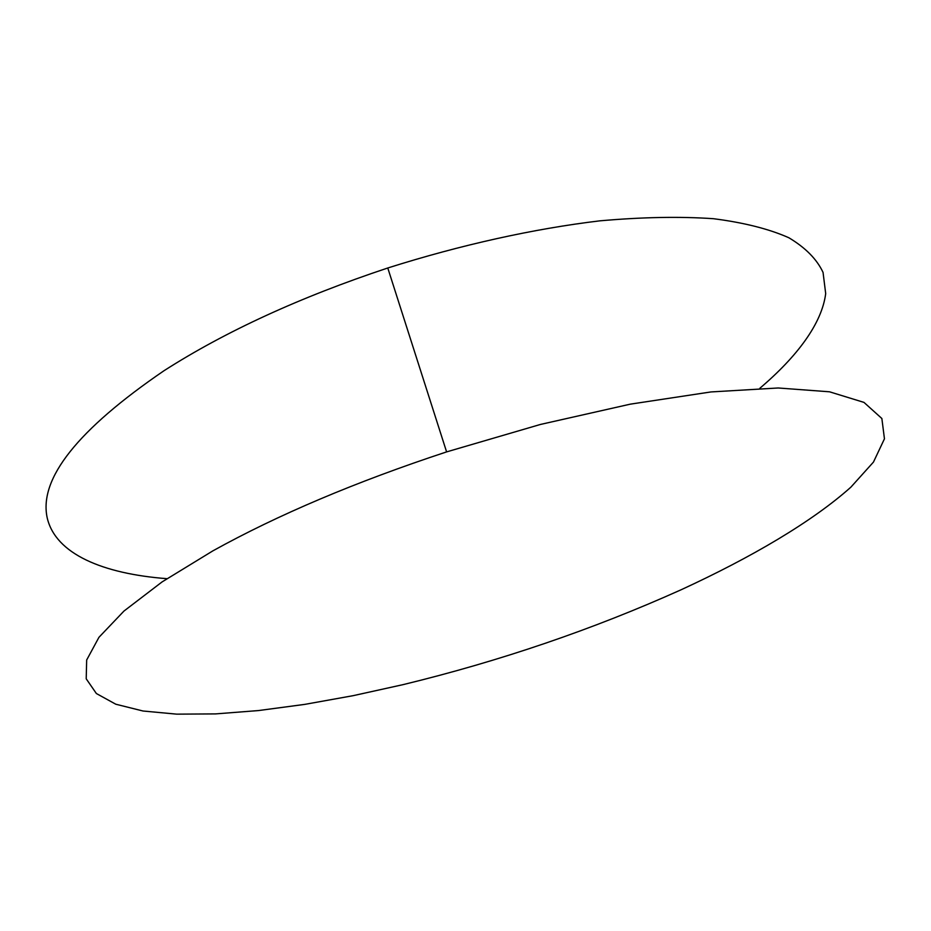 <?xml version="1.0" encoding="UTF-8"?>
<svg xmlns="http://www.w3.org/2000/svg" width="931" height="931" viewBox="0 0 931 931"><rect width="100%" height="100%" fill="white"/><g stroke="black" fill="none" stroke-linecap="round" stroke-linejoin="round"><path stroke-width="1.4" d="M212.873 550.861C277.752 514.878 355.665 481.886 446.601 451.896L540.376 424.466L630.299 404.159L710.947 391.939L778.2 387.983L829.521 391.8L863.968 402.39L881.866 418.508L884.45 438.815L873.464 462.079L850.876 487.169C812.204 521.697 751.457 557.39 680.992 589.823C592.826 629.437 500.191 661.045 403.088 684.634L353.163 695.666L304.751 704.383L258.609 710.551L215.585 713.902L176.681 714.147L142.99 711.005L115.77 704.208L96.37 693.525L86.211 678.804L86.664 660.021L98.954 637.304L123.974 611.05L162.075 581.922L212.873 550.861M166.905 578.675C103.097 573.787 55.441 554.131 47.167 517.694C38.788 478.627 77.739 429.633 164.019 370.713C225.488 331.401 300.073 297.164 387.773 267.988C460.915 244.83 534.091 228.689 599.913 220.833C642.157 217.098 680.002 216.388 713.46 218.704C743.962 222.614 769.099 228.968 788.86 237.754C805.49 247.693 816.894 259.249 823.051 272.411L825.692 293.591C821.933 323.394 797.402 356.34 759.812 388.308M446.601 451.896L387.773 267.988"/></g></svg>

